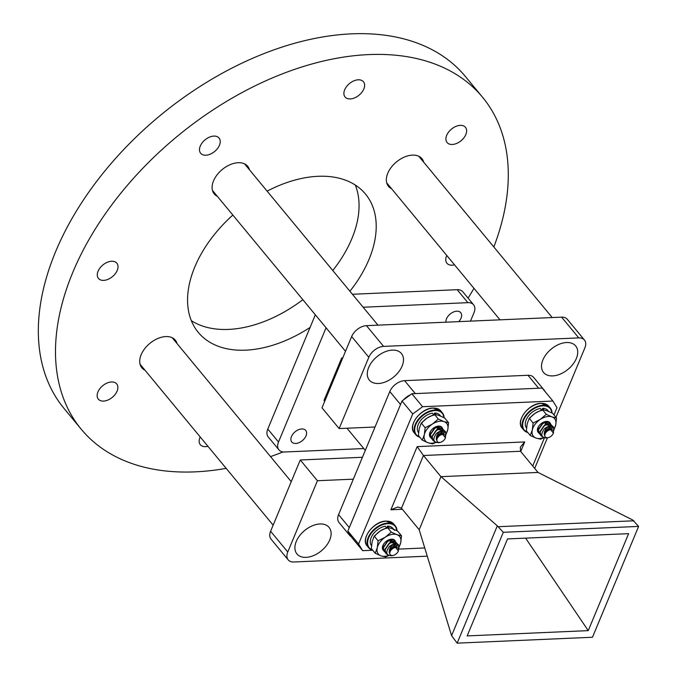 <?xml version="1.0" encoding="UTF-8"?>
<svg xmlns="http://www.w3.org/2000/svg" width="677" height="677" viewBox="0 0 677 677"><rect width="100%" height="100%" fill="white"/><g stroke="black" fill="none" stroke-linecap="round" stroke-linejoin="round"><path stroke-width="1.02" d="M378.435 383.495A20.835 13.159 -39.6 0 1 369.329 380.085A20.835 13.159 -39.6 0 1 372.028 361.797A20.835 13.159 -39.6 0 1 392.33 350.119A20.835 13.159 -39.6 0 1 401.436 353.529A20.835 13.159 -39.6 0 1 398.745 371.808A20.835 13.159 -39.6 0 1 378.435 383.495A20.835 13.159 140.4 0 0 398.745 371.808A20.835 13.159 140.4 0 0 401.436 353.529A20.835 13.159 140.4 0 0 392.33 350.119A20.835 13.159 140.4 0 0 372.028 361.797A20.835 13.159 140.4 0 0 369.329 380.085A20.835 13.159 140.4 0 0 378.435 383.495M552.677 375.904A20.835 13.159 -39.6 0 1 543.572 372.494A20.835 13.159 -39.6 0 1 546.263 354.206A20.835 13.159 -39.6 0 1 566.573 342.52A20.835 13.159 -39.6 0 1 575.678 345.939A20.835 13.159 -39.6 0 1 572.979 364.218A20.835 13.159 -39.6 0 1 552.677 375.904A20.835 13.159 140.4 0 0 572.979 364.218A20.835 13.159 140.4 0 0 575.678 345.939A20.835 13.159 140.4 0 0 566.573 342.52A20.835 13.159 140.4 0 0 546.263 354.206A20.835 13.159 140.4 0 0 543.572 372.494A20.835 13.159 140.4 0 0 552.677 375.904M306.063 557.357A20.835 13.159 -39.6 0 1 296.958 553.947A20.835 13.159 -39.6 0 1 299.657 535.659A20.835 13.159 -39.6 0 1 319.959 523.973A20.835 13.159 -39.6 0 1 329.064 527.391A20.835 13.159 -39.6 0 1 326.373 545.67A20.835 13.159 -39.6 0 1 306.063 557.357A20.835 13.159 140.4 0 0 326.373 545.67A20.835 13.159 140.4 0 0 329.064 527.391A20.835 13.159 140.4 0 0 319.959 523.973A20.835 13.159 140.4 0 0 299.657 535.659A20.835 13.159 140.4 0 0 296.958 553.947A20.835 13.159 140.4 0 0 306.063 557.357M375.041 427.001L339.143 428.566L321.99 407.825L351.659 336.537A13.024 8.226 -39.6 0 1 366.46 325.654L561.605 317.149A13.024 8.226 -39.6 0 1 567.292 319.282L584.454 340.032A13.024 8.226 -39.6 0 1 584.869 347.868L555.961 417.32M427.263 556.172L293.877 561.986A13.024 8.226 -39.6 0 1 288.182 559.854L271.028 539.104A13.024 8.226 -39.6 0 1 270.605 531.259L300.275 459.979L362.44 457.271M339.143 428.566L368.821 357.287A13.024 8.226 -39.6 0 1 383.614 346.396L578.759 337.899A13.024 8.226 -39.6 0 1 584.454 340.032M288.182 559.854A13.024 8.226 -39.6 0 1 287.767 552.009L317.437 480.729L353.326 479.164M547.405 437.884L534.695 468.408M300.275 459.979L317.437 480.729M177.086 343.628A21.698 13.709 140.4 0 0 175.309 340.125A21.698 13.709 140.4 0 0 165.823 336.571A21.698 13.709 140.4 0 0 144.675 348.74A21.698 13.709 140.4 0 0 141.865 367.789A21.698 13.709 140.4 0 0 144.98 370.192M423.692 162.184A21.698 13.709 140.4 0 0 421.915 158.672A21.698 13.709 140.4 0 0 412.428 155.118A21.698 13.709 140.4 0 0 391.281 167.287A21.698 13.709 140.4 0 0 388.471 186.336A21.698 13.709 140.4 0 0 391.585 188.739M249.458 169.775A21.698 13.709 140.4 0 0 247.68 166.263A21.698 13.709 140.4 0 0 238.194 162.708A21.698 13.709 140.4 0 0 217.046 174.878A21.698 13.709 140.4 0 0 214.237 193.927A21.698 13.709 140.4 0 0 217.351 196.33M213.839 136.094A11.932 7.54 140.4 0 0 202.203 142.788A11.932 7.54 140.4 0 0 200.663 153.264A11.932 7.54 140.4 0 0 205.876 155.219A11.932 7.54 140.4 0 0 217.512 148.525A11.932 7.54 140.4 0 0 219.06 138.049A11.932 7.54 140.4 0 0 213.839 136.094M111.629 261.254A11.932 7.54 140.4 0 0 100.001 267.948A11.932 7.54 140.4 0 0 98.453 278.425A11.932 7.54 140.4 0 0 103.674 280.38A11.932 7.54 140.4 0 0 115.302 273.686A11.932 7.54 140.4 0 0 116.85 263.209A11.932 7.54 140.4 0 0 111.629 261.254M111.493 381.972A11.932 7.54 140.4 0 0 99.857 388.666A11.932 7.54 140.4 0 0 98.317 399.142A11.932 7.54 140.4 0 0 103.53 401.097A11.932 7.54 140.4 0 0 115.166 394.403A11.932 7.54 140.4 0 0 116.706 383.927A11.932 7.54 140.4 0 0 111.493 381.972M200.189 436.944A11.932 7.54 140.4 0 0 200.324 444.696A11.932 7.54 140.4 0 0 205.537 446.651A11.932 7.54 140.4 0 0 207.915 446.278M446.795 255.491A11.932 7.54 140.4 0 0 446.93 263.243A11.932 7.54 140.4 0 0 452.143 265.198A11.932 7.54 140.4 0 0 454.521 264.825M460.25 125.363A11.932 7.54 140.4 0 0 448.614 132.057A11.932 7.54 140.4 0 0 447.074 142.525A11.932 7.54 140.4 0 0 452.287 144.48A11.932 7.54 140.4 0 0 463.923 137.786A11.932 7.54 140.4 0 0 465.463 127.318A11.932 7.54 140.4 0 0 460.25 125.363M358.243 79.801A11.932 7.54 140.4 0 0 346.607 86.504A11.932 7.54 140.4 0 0 345.058 96.972A11.932 7.54 140.4 0 0 350.28 98.927A11.932 7.54 140.4 0 0 361.916 92.233A11.932 7.54 140.4 0 0 363.456 81.765A11.932 7.54 140.4 0 0 358.243 79.801M191.32 320.661A108.506 68.529 140.4 0 0 228.547 329.411A108.506 68.529 140.4 0 0 302.847 299.699M349.924 291.245A108.506 68.529 140.4 0 0 365.504 194.071A108.506 68.529 140.4 0 0 318.072 176.299A108.506 68.529 140.4 0 0 267.127 191.142M232.837 215.058A108.506 68.529 140.4 0 0 198.276 332.382A108.506 68.529 140.4 0 0 245.7 350.161A108.506 68.529 140.4 0 0 310.083 327.431M493.829 246.978A260.425 164.469 140.4 0 0 482.566 97.251A260.425 164.469 140.4 0 0 368.737 54.592A260.425 164.469 140.4 0 0 114.938 200.671A260.425 164.469 140.4 0 0 81.215 429.21A260.425 164.469 140.4 0 0 195.044 471.861A260.425 164.469 140.4 0 0 226.169 468.357M270.529 456.603A260.425 164.469 140.4 0 0 283.071 451.94M468.078 298.125A260.425 164.469 140.4 0 0 473.968 288.343M482.566 97.251L465.404 76.501A260.425 164.469 140.4 0 0 351.575 33.85A260.425 164.469 140.4 0 0 97.776 179.921A260.425 164.469 140.4 0 0 64.053 408.459L81.215 429.21M332.771 270.504A108.506 68.529 140.4 0 0 355.298 185.041M445.957 322.184A9.046 5.712 -39.6 0 1 446.524 318.774A9.046 5.712 -39.6 0 1 453.438 312.021A9.046 5.712 -39.6 0 1 460.758 312.689A9.046 5.712 -39.6 0 1 461.054 318.139A9.046 5.712 -39.6 0 1 458.735 321.634M306.004 435.886A9.046 5.712 -39.6 0 1 299.082 442.64A9.046 5.712 -39.6 0 1 291.762 441.971A9.046 5.712 -39.6 0 1 291.474 436.521A9.046 5.712 -39.6 0 1 298.396 429.768A9.046 5.712 -39.6 0 1 305.716 430.437A9.046 5.712 -39.6 0 1 306.004 435.886M324.706 401.292L324.012 400.454L341.69 357.989L342.384 358.818M346.979 428.228L365.309 450.383M341.69 357.989L342.748 357.938M315.338 314.805L267.787 429.049A13.024 8.226 140.4 0 0 268.202 436.893L278.932 449.858A13.024 8.226 140.4 0 0 284.619 451.999L363.786 448.546M470.49 321.118L474.018 312.639A13.024 8.226 140.4 0 0 473.595 304.794L462.873 291.829A13.024 8.226 140.4 0 0 457.178 289.697L352.421 294.267M545.154 391.653A13.024 8.226 140.4 0 0 544.376 390.375A13.024 8.226 140.4 0 0 543.267 389.368M410.397 394.826A13.024 8.226 140.4 0 0 403.416 399.963M400.792 403.898A13.024 8.226 140.4 0 0 400.53 404.499L349.29 527.595A13.024 8.226 140.4 0 0 349.053 528.195M348.435 531.978A13.024 8.226 140.4 0 0 349.713 535.439A13.024 8.226 140.4 0 0 351.371 536.776M544.376 390.375L533.654 377.411A13.024 8.226 140.4 0 0 527.958 375.278L404.601 380.652A13.024 8.226 140.4 0 0 389.8 391.534L338.568 514.63A13.024 8.226 140.4 0 0 338.982 522.475L349.713 535.439M473.595 304.794A13.024 8.226 140.4 0 0 467.9 302.661L363.143 307.231M326.069 327.77L278.509 442.022A13.024 8.226 140.4 0 0 278.932 449.858M457.153 643.15L592.477 637.252L638.614 526.41L503.29 532.308L457.153 643.15L451.584 635.661L419.19 529.769L401.495 508.215L397.924 506.98L390.883 509.773L417.167 446.625L524.7 441.937L520.723 451.508M419.19 529.769L440.939 476.659L538.02 472.436L520.52 451.271L520.334 447.125L524.7 441.937M538.02 472.436L632.631 519.936L638.614 526.41M440.939 476.659L423.438 455.503L417.167 446.625M542.192 388.073L411.861 393.752L422.592 406.716L552.914 401.038L542.192 388.073M358.59 544.02L362.669 550.672L351.938 537.707L347.868 531.056L358.59 544.02L412.725 413.977L402.003 401.004L347.868 531.056M402.003 401.004L411.861 393.752M507.522 538.926L467.155 635.906L588.245 630.634L628.611 533.654L507.522 538.926M525.614 538.139L588.245 630.634M451.584 635.661L497.307 525.834L503.29 532.308M498.644 526.689L633.968 520.791M497.307 525.834L441.218 476.845M552.914 401.038L556.993 407.689L553.981 414.925M544.384 437.968L532.714 466.013M422.592 406.716L412.725 413.977M424.758 547.964L398.922 549.089M372.367 550.249L362.669 550.672M386.55 527.713L385.323 526.241A13.777 8.699 140.4 0 0 373.002 534.348A13.777 8.699 140.4 0 0 371.453 545.687A13.777 8.699 140.4 0 0 371.504 545.755M394.488 530.311A13.777 8.699 140.4 0 0 389.283 528.043M393.024 528.551A13.777 8.699 140.4 0 0 392.855 528.331A13.777 8.699 140.4 0 0 387.65 526.071L386.914 527.569M388.97 527.671L387.65 526.071M386.956 528.212A13.777 8.699 140.4 0 0 374.516 536.497M541.575 409.932L540.348 408.459A13.777 8.699 140.4 0 0 528.035 416.567A13.777 8.699 140.4 0 0 526.478 427.906A13.777 8.699 140.4 0 0 526.537 427.974M548.057 410.77A13.777 8.699 140.4 0 0 547.888 410.55A13.777 8.699 140.4 0 0 542.675 408.29L541.947 409.788M544.003 409.89L542.675 408.29M541.989 410.431A13.777 8.699 140.4 0 0 529.541 418.716M433.618 414.637L432.391 413.156A13.777 8.699 140.4 0 0 420.07 421.272A13.777 8.699 140.4 0 0 418.521 432.603A13.777 8.699 140.4 0 0 418.581 432.679M440.092 415.466A13.777 8.699 140.4 0 0 439.932 415.255A13.777 8.699 140.4 0 0 434.719 412.995L433.982 414.493M436.047 414.595L434.719 412.995M434.025 415.136A13.777 8.699 140.4 0 0 421.585 423.421M393.532 555.343A5.027 3.173 140.4 0 0 398.025 551.628A5.027 3.173 140.4 0 0 395.106 547.558A5.027 3.173 140.4 0 0 389.876 552.347A5.027 3.173 140.4 0 0 393.159 555.436A5.027 3.173 140.4 0 0 393.532 555.343L391.941 555.766C386.127 555.521 385.238 552.5 389.292 546.694L394.124 543.733L397.001 543.716L398.271 544.57L398.711 547.735M389.292 546.694A7.608 4.807 -39.6 0 1 394.336 543.986L397.221 543.978L398.482 544.824L398.863 548.192M384.104 551.306L383.216 547.38L387.439 541.228L390.714 539.62L393.599 539.603L394.97 540.584M385.103 552.212L384.206 551.433L383.427 547.634L387.65 541.49L390.934 539.874L393.811 539.857L395.613 541.786M387.32 554.37L385.695 553.236L384.917 549.436L389.14 543.284L392.423 541.676L395.3 541.659L397.137 543.766M397.171 543.961L396.756 546.415M387.506 554.615L385.915 553.49L385.137 549.69L389.351 543.546L392.635 541.93L395.512 541.922L397.314 543.843M397.348 544.029L397.052 546.466M394.336 543.986C390.612 546.077 388.936 549.039 389.3 552.864C389.74 549.826 391.484 547.701 394.539 546.517L396.307 546.398M393.235 544.663L395.91 545.222M393.819 544.283L395.698 544.968M391.348 542.658L394.209 543.166L393.125 542.336L391.568 542.294M389.647 540.601L392.508 541.109M389.867 540.238L392.296 540.847M391.204 540.441L390.477 542.455M389.749 543.386L387.989 544.833M390.967 540.424L389.766 542.861M388.742 539.84L388.065 540.805M389.3 552.864A5.365 3.393 -39.6 0 1 390.891 549.555L394.911 546.627L398.389 550.892L398.025 551.628M548.565 437.562A5.027 3.173 140.4 0 0 553.05 433.847A5.027 3.173 140.4 0 0 550.139 429.777A5.027 3.173 140.4 0 0 544.9 434.566A5.027 3.173 140.4 0 0 548.184 437.655A5.027 3.173 140.4 0 0 548.565 437.562L546.974 437.985C541.151 437.74 540.271 434.719 544.316 428.905L549.149 425.951L552.034 425.935L553.304 426.789L553.735 429.954M544.316 428.905A7.608 4.807 -39.6 0 1 549.36 426.205L552.246 426.197L553.515 427.043L553.896 430.411M539.129 433.517L538.249 429.599L542.463 423.447L545.747 421.83L548.624 421.822L549.995 422.803A7.608 4.807 140.4 0 1 550.299 423.32A7.608 4.807 140.4 0 1 550.511 423.946M540.128 434.431L539.239 433.652L538.46 429.853L542.675 423.7L545.958 422.093L548.844 422.076L550.638 424.005M542.345 436.589L540.728 435.455L539.95 431.655L544.164 425.503L547.448 423.895L550.333 423.878L552.17 425.985M552.195 426.18L551.78 428.634M542.539 436.834L540.94 435.709L540.161 431.909L544.384 425.765L547.659 424.149L550.545 424.132L552.339 426.061M552.381 426.239L552.077 428.685M549.36 426.205C545.645 428.296 543.961 431.249 544.333 435.083C544.765 432.036 546.508 429.92 549.563 428.736L551.332 428.617M548.26 426.882L550.934 427.441M548.844 426.502L550.723 427.187M546.373 424.877L549.233 425.384L548.15 424.555L546.593 424.513M544.672 422.82L547.532 423.32M544.892 422.456L547.321 423.066M546.229 422.66L545.501 424.674M544.773 425.605L543.013 427.052M544.883 425.029L546.017 422.643L544.799 425.08M543.766 422.059L543.098 423.023M544.333 435.083A5.365 3.393 -39.6 0 1 545.916 431.774L549.936 428.846L553.422 433.111L553.05 433.847M440.609 442.267A5.027 3.173 140.4 0 0 445.094 438.552A5.027 3.173 140.4 0 0 442.183 434.482A5.027 3.173 140.4 0 0 436.944 439.263A5.027 3.173 140.4 0 0 440.228 442.36A5.027 3.173 140.4 0 0 440.609 442.267L439.009 442.69C433.195 442.445 432.307 439.424 436.36 433.61L441.192 430.657L444.078 430.64L445.348 431.486L445.779 434.651M436.36 433.61A7.608 4.807 -39.6 0 1 441.404 430.91L444.29 430.902L445.559 431.748L445.931 435.116M431.173 438.222L430.284 434.296L434.507 428.152L437.791 426.535L440.668 426.527L442.039 427.509M432.171 439.136L431.283 438.357L430.504 434.558L434.719 428.406L438.002 426.798L440.879 426.781L442.682 428.702M434.389 441.294L432.772 440.16L431.994 436.36L436.208 430.208L439.491 428.6L442.369 428.583L444.205 430.69M444.239 430.885L443.824 433.339M434.575 441.539L432.984 440.414L432.205 436.614L436.42 430.462L439.703 428.854L442.589 428.837L444.383 430.767M444.425 430.944L444.12 433.39M441.404 430.91C437.68 433.001 436.005 435.954 436.377 439.788C436.809 436.741 438.552 434.626 441.607 433.441L443.376 433.314M440.304 431.587L442.978 432.146M440.888 431.207L442.766 431.884M438.417 429.582L441.277 430.09L440.194 429.26L438.637 429.218M436.716 427.517L439.576 428.025M436.936 427.153L439.365 427.771M438.273 427.365L437.545 429.37M436.817 430.301L435.057 431.757M438.036 427.339L436.843 429.785M435.81 426.764L435.133 427.729M436.377 439.788A5.365 3.393 -39.6 0 1 437.96 436.479L441.979 433.551L445.458 437.807L445.094 438.552M399.108 546.661A13.777 8.699 140.4 0 0 400.699 542.768L401.529 535.812L397.636 531.106L391.881 528.517L387.346 527.4L380.161 531.022L374.195 536.116L372.155 541.592L371.326 548.548L375.219 553.253L380.973 555.842A13.777 8.699 140.4 0 0 388.547 555.445M398.66 548.243L400.699 542.768A13.777 8.699 140.4 0 0 396.993 534.695A13.777 8.699 140.4 0 0 385.272 537.199A13.777 8.699 140.4 0 0 377.258 547.769A13.777 8.699 140.4 0 0 377.588 552.813A13.777 8.699 140.4 0 0 380.973 555.842L385.501 556.959L388.776 555.546M392.973 539.451L391.983 539.171A7.608 4.807 140.4 0 0 389.884 539.442A7.608 4.807 140.4 0 0 383.089 545.061A7.608 4.807 140.4 0 0 382.691 549.436A7.608 4.807 140.4 0 0 383.597 550.579M393.921 541.05L393.379 539.738M383.055 548.184L383.174 544.977M383.724 550.672A7.608 4.807 140.4 0 0 384.849 551.196M394.192 546.627A7.608 4.807 140.4 0 0 395.199 544.714M395.25 544.587A7.608 4.807 140.4 0 0 395.47 543.792M395.52 543.521A7.608 4.807 140.4 0 0 395.529 541.922M395.486 541.727A7.608 4.807 140.4 0 0 395.266 541.101A7.608 4.807 140.4 0 0 394.962 540.576M389.478 549.436L394.065 545.569M394.75 544.376L394.962 543.851M395.063 543.555L395.292 541.854M395.275 541.651L395.08 540.711M383.182 546.686L382.86 546.195M390.993 540.424L389.85 542.81M394.852 540.432A7.608 4.807 140.4 0 0 394.843 540.415A7.608 4.807 140.4 0 0 391.983 539.171M401.529 535.812L396.993 534.695L391.238 532.105L387.346 527.4M391.238 532.105L385.272 537.199L378.088 540.821L374.195 536.116M378.088 540.821L377.258 547.769L375.219 553.253M554.133 428.88A13.777 8.699 140.4 0 0 555.724 424.978L556.553 418.031L552.66 413.325L546.914 410.736L542.379 409.619L535.194 413.241L529.219 418.335L527.18 423.81L526.351 430.767L530.243 435.463L535.998 438.061A13.777 8.699 140.4 0 0 543.572 437.655M553.684 430.462L555.724 424.978A13.777 8.699 140.4 0 0 552.017 416.914A13.777 8.699 140.4 0 0 540.297 419.418A13.777 8.699 140.4 0 0 532.291 429.988A13.777 8.699 140.4 0 0 532.613 435.032A13.777 8.699 140.4 0 0 535.998 438.061L540.534 439.178L543.8 437.765M547.998 421.669L547.008 421.39A7.608 4.807 140.4 0 0 544.917 421.661A7.608 4.807 140.4 0 0 538.113 427.28A7.608 4.807 140.4 0 0 537.716 431.655A7.608 4.807 140.4 0 0 538.621 432.798M548.954 423.269L548.404 421.957M538.08 430.403L538.198 427.195M538.757 432.891A7.608 4.807 140.4 0 0 539.874 433.415M549.225 428.846A7.608 4.807 140.4 0 0 550.232 426.933M550.274 426.798A7.608 4.807 140.4 0 0 550.494 426.011M550.553 425.74A7.608 4.807 140.4 0 0 550.553 424.14M544.503 431.647L549.098 427.788M549.775 426.595L549.986 426.07M550.096 425.774L550.316 424.064M550.299 423.87L549.893 422.693M538.215 428.905L537.885 428.414M550.105 422.93L549.893 422.668A7.608 4.807 140.4 0 0 549.868 422.634A7.608 4.807 140.4 0 0 547.008 421.39M556.553 418.031L552.017 416.914L546.271 414.324L542.379 409.619M546.271 414.324L540.297 419.418L533.112 423.04L529.219 418.335M533.112 423.04L532.291 429.988L530.243 435.463M446.177 433.585A13.777 8.699 140.4 0 0 447.768 429.683L448.597 422.736L444.704 418.031L438.958 415.441L434.422 414.324L427.238 417.946L421.263 423.04L419.224 428.516L418.394 435.463L422.287 440.168L428.042 442.758A13.777 8.699 140.4 0 0 435.616 442.36M445.728 435.167L447.768 429.683A13.777 8.699 140.4 0 0 444.061 421.619A13.777 8.699 140.4 0 0 432.341 424.115A13.777 8.699 140.4 0 0 424.327 434.693A13.777 8.699 140.4 0 0 424.657 439.737A13.777 8.699 140.4 0 0 428.042 442.758L432.578 443.884L435.844 442.47M440.042 426.375L439.051 426.095A7.608 4.807 140.4 0 0 436.961 426.358A7.608 4.807 140.4 0 0 430.157 431.985A7.608 4.807 140.4 0 0 429.76 436.36A7.608 4.807 140.4 0 0 430.665 437.503M440.989 427.974L440.448 426.662M430.123 435.108L430.242 431.901M430.792 437.596A7.608 4.807 140.4 0 0 431.918 438.121M441.26 433.551A7.608 4.807 140.4 0 0 442.267 431.638M442.318 431.503A7.608 4.807 140.4 0 0 442.538 430.716M442.589 430.437A7.608 4.807 140.4 0 0 442.597 428.846M442.555 428.651A7.608 4.807 140.4 0 0 442.335 428.025A7.608 4.807 140.4 0 0 442.03 427.5M436.547 436.352L441.133 432.493M441.819 431.291L442.03 430.775M442.132 430.47L442.36 428.769M442.343 428.575L441.929 427.399M430.25 433.61L429.929 433.119M438.061 427.348L436.927 429.734M441.929 427.356A7.608 4.807 140.4 0 0 441.912 427.339A7.608 4.807 140.4 0 0 439.051 426.095M448.597 422.736L444.061 421.619L438.307 419.029L434.422 414.324M438.307 419.029L432.341 424.115L425.156 427.746L421.263 423.04M425.156 427.746L424.327 434.693L422.287 440.168M561.605 317.149L578.759 337.899M270.605 531.259L287.767 552.009M351.659 336.537L368.821 357.287M366.46 325.654L383.614 346.396M338.568 514.63L349.29 527.595M389.8 391.534L400.53 404.499M404.601 380.652L415.314 393.599M527.958 375.278L538.672 388.226M467.9 302.661L457.178 289.697M278.509 442.022L267.787 429.049M520.52 451.271L423.438 455.503L401.495 508.215M402.366 509.273L390.883 509.773M372.807 550.342A17.23 10.883 -39.6 0 1 368.77 547.854A17.23 10.883 -39.6 0 1 370.996 532.74A17.23 10.883 -39.6 0 1 387.786 523.076A17.23 10.883 -39.6 0 1 395.317 525.902A17.23 10.883 -39.6 0 1 397.018 530.793M396.849 530.709A16.832 10.629 140.4 0 0 387.853 523.634A16.832 10.629 140.4 0 0 369.82 535.507A16.832 10.629 140.4 0 0 372.595 550.079M367.196 545.958C360.198 539.112 373.789 520.943 386.068 521.104L393.743 524.006A17.23 10.883 140.4 0 0 386.22 521.18A17.23 10.883 140.4 0 0 369.43 530.844A17.23 10.883 140.4 0 0 367.196 545.958L368.77 547.854L372.858 550.393M367.179 534.407A16.832 10.629 -39.6 0 1 382.403 521.823M527.84 432.552A17.23 10.883 -39.6 0 1 523.795 430.073A17.23 10.883 -39.6 0 1 526.029 414.959A17.23 10.883 -39.6 0 1 542.81 405.295A17.23 10.883 -39.6 0 1 550.342 408.121A17.23 10.883 -39.6 0 1 552.043 413.012M551.873 412.928A16.832 10.629 140.4 0 0 542.878 405.853A16.832 10.629 140.4 0 0 524.844 417.726A16.832 10.629 140.4 0 0 527.62 432.298M522.229 428.177C515.222 421.331 528.813 403.162 541.092 403.323L548.776 406.225A17.23 10.883 140.4 0 0 541.245 403.399A17.23 10.883 140.4 0 0 524.455 413.063A17.23 10.883 140.4 0 0 522.229 428.177L523.795 430.073L527.882 432.611M522.212 416.626A16.832 10.629 -39.6 0 1 537.428 404.034M419.884 437.257A17.23 10.883 -39.6 0 1 415.839 434.778A17.23 10.883 -39.6 0 1 418.073 419.664A17.23 10.883 -39.6 0 1 434.854 410A17.23 10.883 -39.6 0 1 442.386 412.826A17.23 10.883 -39.6 0 1 444.087 417.717M443.917 417.633A16.832 10.629 140.4 0 0 434.922 410.558A16.832 10.629 140.4 0 0 416.888 422.431A16.832 10.629 140.4 0 0 419.664 436.995M414.273 432.882C407.266 426.028 420.857 407.867 433.136 408.028L440.82 410.922A17.23 10.883 140.4 0 0 433.288 408.104A17.23 10.883 140.4 0 0 416.499 417.768A17.23 10.883 140.4 0 0 414.273 432.882L415.839 434.778L419.926 437.317M414.248 421.331A16.832 10.629 -39.6 0 1 429.472 408.739M418.801 156.269L552.204 317.555M386.694 182.824L500.015 319.832M244.566 163.859L377.969 325.155M212.46 190.415L345.515 351.295M172.195 337.721L291.254 481.66M140.088 364.277L273.144 525.157M393.743 524.006L395.317 525.902L397.06 530.819M548.776 406.225L550.342 408.121L552.093 413.038M440.82 410.922L442.386 412.826L444.137 417.743M393.557 529.177L392.855 528.331M548.582 411.396L547.888 410.55M440.625 416.101L439.932 415.255"/></g></svg>
